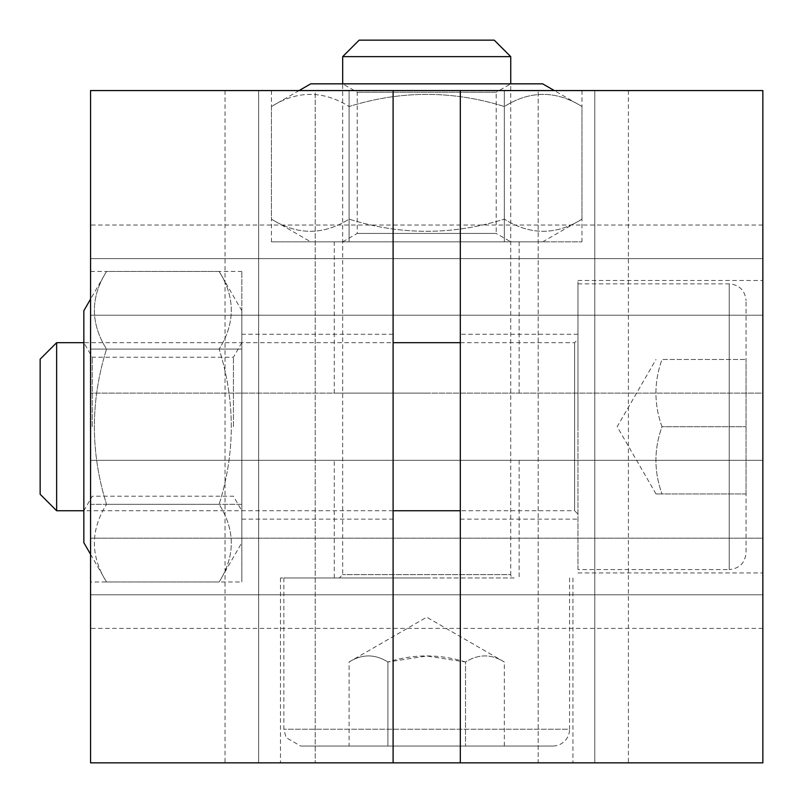 <?xml version="1.0" encoding="UTF-8"?>
<svg xmlns="http://www.w3.org/2000/svg" width="803" height="803" viewBox="0 0 803 803"><rect width="100%" height="100%" fill="white"/><g stroke="black" fill="none" stroke-linecap="round" stroke-linejoin="round"><path stroke-width="0.6" stroke-dasharray="4.01 3.01" d="M393.099 90.568L315.228 90.568L393.099 90.568L393.099 762.85L315.228 762.85L393.099 762.85M393.099 426.714L393.099 334.269L393.099 426.714M460.32 762.85L538.191 762.85L538.191 90.568L538.191 762.85L460.32 762.85L460.32 90.568L628.398 90.568L460.32 90.568M460.32 426.714L460.32 334.269L460.32 426.714M315.228 90.568L225.031 90.568L315.228 90.568L315.228 762.85L315.228 90.568M90.568 90.568L762.85 90.568L762.85 393.099L90.568 393.099L762.85 393.099L762.85 315.228L90.568 315.228L90.568 628.398L90.568 460.32L762.85 460.32L90.568 460.32L90.568 762.85L762.85 762.85L762.85 460.32L762.85 594.782L90.568 594.782L762.85 594.782L90.568 594.782L762.85 594.782L762.85 538.191L90.568 538.191L762.85 538.191L762.85 258.636L762.85 315.228L90.568 315.228L90.568 393.099L90.568 90.568M504.334 90.568L271.454 90.568L504.334 90.568L504.334 241.833L271.454 241.833L581.964 241.833L504.334 241.833L504.334 90.568M577.969 426.714L577.969 280.488L577.969 426.714M426.714 393.099L334.269 393.099L426.714 393.099M426.714 460.32L334.269 460.32L426.714 460.32M90.568 581.964L90.568 271.454L90.568 581.964L241.833 581.964L241.833 504.334L241.833 581.964M514.111 577.969L280.488 577.969L514.111 577.969A3.363 3.363 0 0 1 510.748 574.617L342.68 574.617L510.748 574.617L510.748 83.843L342.67 83.843L510.748 83.843L496.194 92.255L357.235 92.255L496.194 92.255L496.194 233.432L357.235 233.432L496.194 233.432L510.748 241.833L342.67 241.833L519.15 241.833L334.269 241.833L510.748 241.833M90.568 504.334L241.833 504.334L241.833 271.454L241.833 504.334L90.568 504.334M90.568 349.084L241.833 349.084L90.568 349.084M90.568 271.454L241.833 271.454M241.833 426.714L241.833 334.269L241.833 426.714M581.964 90.568L581.964 241.833M349.084 90.568L349.084 241.833L349.084 90.568M271.454 90.568L271.454 241.833M426.714 762.85L280.488 762.85L426.714 762.85M762.85 426.714L762.85 280.488L762.85 426.714M762.85 258.636L90.568 258.636L762.85 258.636L90.568 258.636L762.85 258.636L762.85 225.031L762.85 258.636M762.85 594.782L762.85 628.398L762.85 594.782M594.782 90.568L594.782 762.85L594.782 90.568L594.782 762.85L538.191 762.85L628.398 762.85L594.782 762.85L594.782 90.568M258.636 90.568L258.636 762.85L315.228 762.85L258.636 762.85L258.636 90.568L258.636 762.85L225.031 762.85L258.636 762.85L258.636 90.568M542.677 83.843L310.741 83.843M542.677 241.833L310.741 241.833L542.677 241.833L581.964 219.149C556.088 235.329 530.211 235.329 504.334 219.149C530.211 235.329 556.088 235.329 581.964 219.149L581.964 106.528C556.088 90.348 530.211 90.348 504.334 106.528C452.591 90.348 400.838 90.348 349.084 106.528C400.838 90.348 452.591 90.348 504.334 106.528C530.211 90.348 556.088 90.348 581.964 106.528L554.321 90.568M299.097 90.568L271.454 106.528C297.331 90.348 323.207 90.348 349.084 106.528C323.207 90.348 297.331 90.348 271.454 106.528L271.454 219.149C297.331 235.329 323.207 235.329 349.084 219.149C400.838 235.329 452.591 235.329 504.334 219.149C452.591 235.329 400.838 235.329 349.084 219.149C323.207 235.329 297.331 235.329 271.454 219.149L310.741 241.833M504.334 106.528L504.334 219.149L504.334 106.528M349.084 106.528L349.084 219.149L349.084 106.528M92.255 426.714L92.255 357.235L92.255 426.714M83.843 426.714L83.843 342.67L83.843 426.714M233.432 426.714L233.432 357.235L233.432 426.714M83.843 310.741L83.843 542.677M241.833 310.741L241.833 542.677L241.833 310.741L219.149 271.454C235.329 297.331 235.329 323.207 219.149 349.084C235.329 323.207 235.329 297.331 219.149 271.454L106.528 271.454C90.348 297.331 90.348 323.207 106.528 349.084C90.348 400.838 90.348 452.591 106.528 504.334C90.348 452.591 90.348 400.838 106.528 349.084C90.348 323.207 90.348 297.331 106.528 271.454L90.568 299.097M90.568 554.321L106.528 581.964C90.348 556.088 90.348 530.211 106.528 504.334C90.348 530.211 90.348 556.088 106.528 581.964L219.149 581.964C235.329 556.088 235.329 530.211 219.149 504.334C235.329 452.591 235.329 400.838 219.149 349.084C235.329 400.838 235.329 452.591 219.149 504.334C235.329 530.211 235.329 556.088 219.149 581.964L241.833 542.677M106.528 349.084L219.149 349.084L106.528 349.084M106.528 504.334L219.149 504.334L106.528 504.334M510.748 56.642L342.68 56.642M426.714 577.969L283.85 577.969L426.714 577.969M359.172 40.15L494.246 40.15M569.568 577.969L569.568 729.234L283.85 729.234L569.568 729.234A16.803 16.803 0 0 1 552.765 746.047L300.653 746.047L552.765 746.047M387.899 746.047L504.334 746.047L349.084 746.047L387.899 746.047L387.899 662.003C374.961 653.913 362.023 653.913 349.084 662.003C362.023 653.913 374.961 653.913 387.899 662.003L387.899 746.047M504.334 746.047L504.334 662.003L426.714 617.186L349.084 662.003L349.084 746.047M465.529 662.003C439.653 653.913 413.776 653.913 387.899 662.003L426.714 656.001L465.529 662.003L465.529 746.047L465.529 662.003C478.468 653.913 491.396 653.913 504.334 662.003C491.396 653.913 478.468 653.913 465.529 662.003M56.642 342.68L56.642 510.748M577.969 514.111L574.617 510.748L574.617 342.68L574.617 510.748L460.32 510.748M393.099 510.748L83.843 510.748L92.255 496.194L233.432 496.194L241.833 510.748M577.969 569.568L577.969 283.85L577.969 569.568L729.234 569.568L729.234 283.85L729.234 569.568C739.443 568.574 745.043 562.973 746.047 552.765L746.047 300.653L746.047 552.765M40.15 494.246L40.15 359.172M746.047 493.935L746.047 359.483L746.047 493.935L662.003 493.935C653.913 471.532 653.913 449.118 662.003 426.714C653.913 404.3 653.913 381.897 662.003 359.483L746.047 359.483L662.003 359.483C653.913 381.897 653.913 404.3 662.003 426.714L746.047 426.714L662.003 426.714C653.913 449.118 653.913 471.532 662.003 493.935C653.913 493.935 653.913 493.935 662.003 493.935C653.913 493.935 653.913 493.935 662.003 493.935L746.047 493.935M656.001 493.935L617.186 426.714L656.001 359.483M460.32 519.15L577.969 519.15M577.969 334.269L460.32 334.269M519.15 460.32L519.15 577.969M334.269 577.969L334.269 460.32M572.93 577.969L572.93 762.85M280.488 577.969L280.488 762.85M519.15 241.833L519.15 393.099M334.269 393.099L334.269 241.833M577.969 572.93L762.85 572.93M577.969 280.488L762.85 280.488M241.833 519.15L393.099 519.15M393.099 334.269L241.833 334.269M762.85 225.031L90.568 225.031M762.85 628.398L90.568 628.398M225.031 90.568L225.031 762.85M628.398 90.568L628.398 762.85M342.67 241.833L357.235 233.432L357.235 92.255L342.67 83.843L342.68 574.617L339.318 577.969M241.833 342.67L233.432 357.235L92.255 357.235L83.843 342.67L393.099 342.68M283.85 577.969L283.85 729.234L286.059 737.566L300.653 746.047M460.32 342.68L574.617 342.68L577.969 339.318M577.969 283.85L729.234 283.85C739.443 284.844 745.043 290.445 746.047 300.653"/><path stroke-width="1.2" d="M393.099 90.568L90.568 90.568L90.568 762.85L393.099 762.85L393.099 90.568L460.32 90.568L460.32 762.85L762.85 762.85L762.85 90.568L460.32 90.568M460.32 762.85L393.099 762.85M299.097 90.568L310.741 83.843L542.677 83.843L554.321 90.568M90.568 554.321L83.843 542.677L83.843 310.741L90.568 299.097M342.68 83.843L342.68 56.642L510.748 56.642L510.748 83.843M510.748 56.642L494.246 40.15L359.172 40.15L342.68 56.642M83.843 510.748L56.642 510.748L56.642 342.68L83.843 342.68M460.32 510.748L393.099 510.748M56.642 342.68L40.15 359.172L40.15 494.246L56.642 510.748M460.32 342.68L393.099 342.68"/></g></svg>
